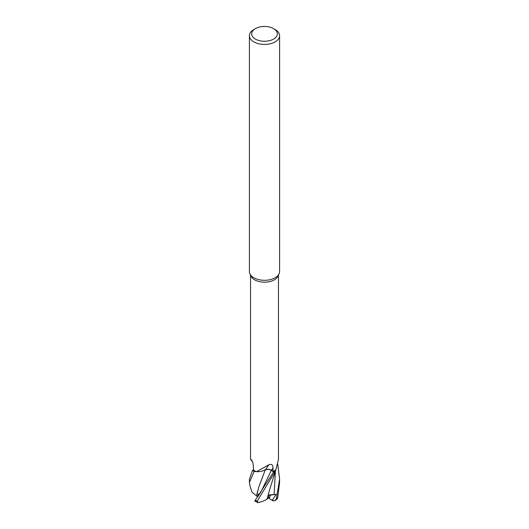 <?xml version="1.0" encoding="UTF-8"?>
<svg xmlns="http://www.w3.org/2000/svg" width="529" height="529" viewBox="0 0 529 529"><rect width="100%" height="100%" fill="white"/><g stroke="black" fill="none" stroke-linecap="round" stroke-linejoin="round"><path stroke-width="0.79" d="M278.459 275.179L278.459 459.364L275.9 469.759A13.959 8.061 180 0 1 275.807 469.831L275.444 471.075A15.05 8.689 180 0 1 275.146 471.253A15.05 8.689 180 0 1 273.572 472.04L255.183 500.302L254.892 501.228L258.185 502.55L257.233 501.082L275.444 471.075A15.05 8.689 180 0 1 275.146 471.253A15.05 8.689 180 0 1 273.572 472.04L271.331 470.347C269.526 469.23 267.495 469.078 265.247 469.884M265.267 469.917C267.515 469.144 269.532 469.296 271.317 470.38L273.969 472.331L271.317 470.38C269.532 469.296 267.515 469.144 265.267 469.917L262.569 470.962L265.28 469.884M256.446 471.689L268.963 464.72C271.648 463.781 272.984 464.912 272.971 468.099L273.037 471.484L271.443 470.294A4.338 2.506 180 0 0 265.624 469.732A4.338 2.506 0 0 0 265.36 469.845A12.008 6.93 180 0 1 256.446 471.689A13.959 8.061 180 0 1 256.32 471.637L254.165 471.425A15.05 8.689 180 0 1 252.492 470.347L249.41 479.393M273.572 28.619L275.173 29.545A15.09 8.715 180 0 1 279.59 35.701L279.59 271.582A15.09 8.715 180 0 1 279.081 273.824L277.989 276.198A13.959 8.061 180 0 1 274.372 279.821A13.959 8.061 180 0 1 260.876 281.904A13.959 8.061 180 0 1 251.011 276.198L249.919 273.824A15.09 8.715 180 0 1 249.41 271.582L249.41 35.701A15.09 8.715 180 0 1 253.827 29.545L255.428 28.619A12.828 7.406 180 0 1 273.572 28.619A12.828 7.406 180 0 1 273.572 39.093A12.828 7.406 180 0 1 255.428 39.093A12.828 7.406 180 0 1 255.428 28.619L253.827 29.545M250.541 275.179L250.541 459.364L251.533 459.866M251.83 460.276A221.426 142.189 161.7 0 0 251.275 459.661C252.478 460.971 253.186 463.278 253.404 466.585L253.457 470.036A13.959 8.061 180 0 0 256.32 471.637L254.165 471.425M275.807 469.831A13.959 8.061 180 0 1 274.372 470.803A13.959 8.061 180 0 1 273.037 471.484M279.081 273.824A15.09 8.715 180 0 1 275.173 277.745A15.09 8.715 180 0 1 260.585 280A15.09 8.715 180 0 1 249.919 273.824M279.59 35.701A15.09 8.715 180 0 1 275.173 41.864A15.09 8.715 180 0 1 258.727 43.755A15.09 8.715 180 0 1 249.41 35.701M273.374 500.95L269.294 498.688L270.359 495.131L269.043 495.091L270.359 495.131L269.559 497.908L268.507 497.3M265.36 469.845A221.426 72.056 92.7 0 1 268.963 464.72M256.658 495.964L252.009 492.175L250.131 486.462L249.41 482.461L254.171 471.425A15.05 8.689 180 0 1 252.492 470.347L253.451 469.917M271.899 500.196L272.931 499.356L276.164 494.357L268.99 495.316M275.424 471.114A15.09 8.715 180 0 1 275.173 471.266A15.09 8.715 180 0 1 273.599 472.06M277.778 464.31L279.59 479.221L276.369 498.827L275.007 500.712L277.275 498.873L277.725 497.644L279.59 482.342M276.164 494.357L269.069 494.965L268.21 498.457L267.033 499.039M275.007 500.712L273.103 500.798M257.59 502.656C261.498 501.948 264.639 500.745 267.026 499.052L270.491 486.759M257.511 491.408L256.618 495.964L258.813 486.938L265.293 469.864M258.813 486.938L262.688 476.894M257.874 496.91L256.618 495.951M258.84 495.23L258.106 493.914L257.835 496.599M254.171 471.425L256.34 471.643M254.092 471.412A15.09 8.715 180 0 1 252.459 470.36M271.443 470.294A220.051 71.613 92.7 0 1 272.971 468.099M260.936 491.924L271.331 470.347M257.233 501.082A15.09 8.715 180 0 1 255.183 500.302M274.115 494.589L275.404 471.273M272.594 500.513L272.931 499.356M260.936 491.917L258.456 495.752M277.725 497.644A15.09 8.715 180 0 1 276.369 498.827M252.472 461.658L250.574 459.43M275.616 470.651L270.392 487.169M249.41 479.221L249.41 482.461M279.59 479.651L279.59 482.461"/></g></svg>

